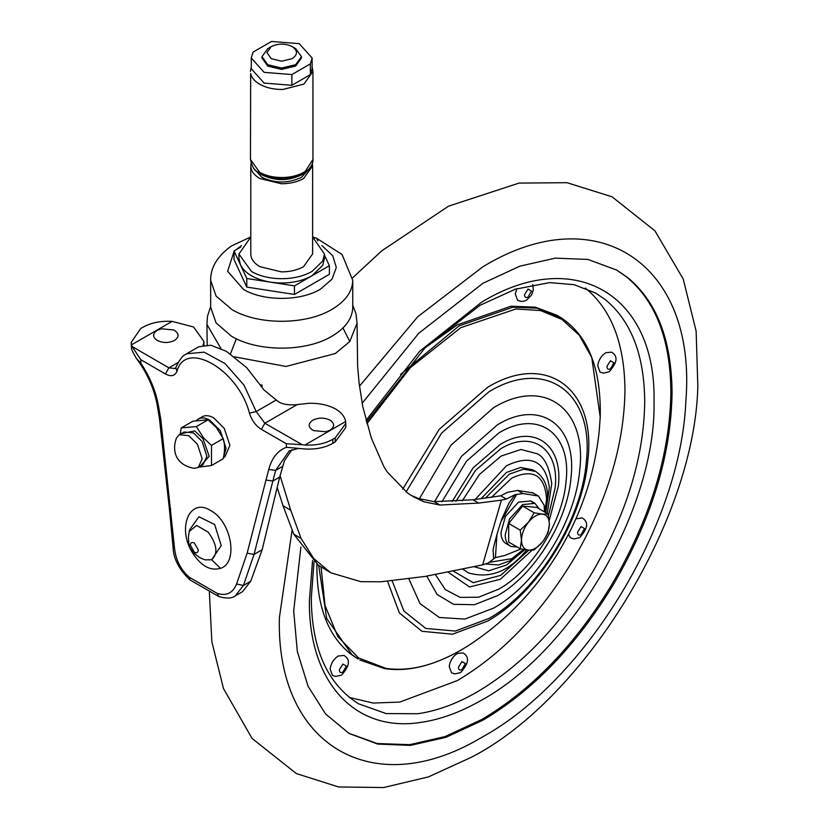 <?xml version="1.0" encoding="UTF-8"?>
<svg xmlns="http://www.w3.org/2000/svg" width="829" height="829" viewBox="0 0 829 829"><rect width="100%" height="100%" fill="white"/><g stroke="black" fill="none" stroke-linecap="round" stroke-linejoin="round"><path stroke-width="1.24" d="M181.188 433.65L194.68 430.914L202.97 438.696L209.209 456.302L200.1 466.406M198.877 467.11L211.478 465.535L211.478 445.38L203.696 438.095L196.359 426.572L181.25 427.919L180.162 434.241M197.426 444.292L202.162 458.82L198.245 467.473L194.038 468.333C173.707 464.499 172.37 448.562 176.494 437.94L179.333 434.717L188.794 435.66L197.426 444.292M181.25 427.919L192.991 421.142L208.11 419.795L216.431 427.702L223.219 438.593C225.001 444.271 225.001 450.986 223.219 458.748L211.478 465.535M196.494 420.448L197.986 419.215C201.229 417.267 205.157 417.588 209.789 420.179L220.307 430.686L226.068 448.375L223.602 456.893M223.447 457.67L224.887 456.841L229.902 445.349L224.255 428.406L213.737 417.899C209.115 415.308 205.177 414.987 201.934 416.935L197.986 419.215M312.709 420.199C318.491 417.453 324.274 417.443 330.056 420.168C334.812 423.495 334.812 426.821 330.056 430.158L325.87 431.743L313.528 430.614C307.984 427.287 307.704 423.816 312.709 420.199M174.536 340.429C168.753 343.165 162.971 343.165 157.189 340.398C152.443 337.051 152.432 333.704 157.189 330.367L161.375 328.781L173.717 329.952C179.271 333.31 179.541 336.802 174.536 340.429M261.373 429.37C255.705 425.785 251.726 420.365 249.425 413.122C238.317 369.506 185.478 339.102 176.971 371.288C174.929 376.024 171.064 376.915 165.385 373.952L140.868 359.734L131.998 346.449L168.888 367.848L175.168 368.532L175.8 367.548C182.722 352.885 186.11 355.04 186.577 353.776L204.089 352.159L224.98 363.558L243.975 385.06L256.202 411.567L264.855 423.256L302.191 444.717L286.347 443.722L261.373 429.37L264.855 423.256L297.165 404.604L308.751 403.319C319.279 403.029 328.346 404.977 335.942 409.184C341.558 412.676 344.791 416.79 345.631 421.526L304.968 445.007C315.673 445.608 324.947 443.712 332.792 439.318L332.854 443.308C325.072 447.691 315.797 449.587 305.051 448.997L286.388 447.277L286.347 443.722M176.971 371.288L175.8 367.548M249.425 413.122L256.202 411.567L276.264 399.982C280.14 403.91 287.103 405.454 297.165 404.604M192.328 551.378L191.841 551.762C177.095 527.13 189.955 497.276 210.514 510.477C231.54 521.265 238.731 562.787 220.545 568.331L211.623 559.782L221.239 545.555L214.649 524.529L198.95 516.747L189.561 529.907L189.25 531.462L196.628 525.441L208.183 532.125C217.115 544.456 218.265 553.679 211.623 559.782L204.887 559.834M196.359 426.572L208.11 419.795M211.478 445.38L223.219 438.593M203.913 345.465L203.913 341.434L193.592 327.009L172.142 321.372C160.981 320.761 151.334 322.668 143.199 327.082L140.795 328.471L131.169 342.387L131.552 348.822L132.702 351.817L136.132 358.055L140.909 363.289C149.914 376.915 155.769 391.07 158.474 405.764L160.795 419.339L174.515 548.166C175.883 560.321 180.888 570.062 189.52 577.399L217.105 593.326C226.317 596.279 232.814 593.17 236.586 583.999L247.135 553.171L265.985 480.064L272.865 481.038L254.026 554.425L243.425 585.471L235.218 595.896M247.135 553.171L254.006 554.435M236.586 583.999L243.425 585.471L250.7 581.274L262.161 549.731L254.026 554.425M174.515 548.166L173.054 547.099M170.743 509.058L169.292 507.928L173.054 547.119C173.323 558.445 178.95 569.378 189.934 579.896L189.965 579.917M160.795 419.339L159.406 418.189L169.292 507.908M345.786 423.453L345.786 427.484L335.196 441.961L335.196 437.919L345.786 423.453L345.631 421.526M302.191 444.717L304.968 445.007M131.169 342.387L131.998 346.449M276.264 399.982L264.109 390.076L246.7 367.672L226.452 351.372L210.867 345.206L198.701 346.781L186.577 353.776M203.841 345.04L203.841 342.76L203.043 345.175M203.913 341.434L203.841 342.76M250.7 581.274L242.472 591.709L235.633 595.657M291.984 449.691L284.492 460.655L279.694 477.089L272.865 481.038L275.642 470.406L268.762 469.442C271.777 458.054 277.653 450.675 286.388 447.277M262.161 549.731L279.694 477.089M335.196 437.919L332.792 439.318M335.196 441.961L332.854 443.308M542.135 552.591L546.953 544.767M348.584 733.178L377.174 743.53L409.733 744.67L445.028 736.577L481.711 719.551C531.762 689.883 575.171 644.817 611.937 584.372C650.371 518.674 670.029 454.51 670.889 391.868C670.402 339.03 655.49 300.616 626.164 276.627L616.051 269.715M300.896 547.078L293.684 610.994L297.321 651.511L308.087 686.277L325.569 713.956L349.092 733.468L377.765 744.09L410.469 745.385L445.961 737.333L482.872 720.214C532.923 690.547 576.331 645.49 613.097 585.036C651.532 519.348 671.189 455.183 672.06 392.542C671.563 339.703 656.651 301.29 627.325 277.3L616.641 270.057L587.979 259.446L555.264 258.14L519.773 266.202L482.872 283.311L418.686 333.32L362.107 403.319M349.175 697.407L373.164 703.054L399.733 702.08L457.287 680.609C501.649 654.319 540.125 614.382 572.704 560.798C606.776 502.581 624.196 445.712 624.962 390.19C624.527 343.361 611.315 309.31 585.315 288.057M316.937 564.186L316.896 568.052C317.258 607.263 328.325 635.77 350.087 653.573L358.138 659.014M556.777 315.175L535.285 307.165L511.016 306.202L457.287 324.885L425.194 347.703M534.197 470.727L532.788 469.815L520.716 467.473L506.478 472.426L481.017 498.757M547.254 513.524L551.741 483.732C549.389 467.359 544.601 457.38 537.379 453.784L520.975 449.473L501.141 456.054L479.421 474.499L462.261 500.871M462.758 569.119L468.572 572.963C489.276 578.735 507.887 571.937 524.415 552.58L526.757 549.907M605.792 352.719L611.553 352.149C618.247 356.076 617.429 362.636 609.087 371.838L603.346 373.154L600.041 372.086L597.709 365.703C598.59 360.066 601.284 355.734 605.792 352.719M575.854 518.83L582.134 517.938C588.839 521.856 588.01 528.425 579.668 537.627L573.927 538.943L570.621 537.876L568.404 534.384M457.287 653.49L463.038 652.92C469.742 656.848 468.924 663.407 460.572 672.609L454.841 673.925L451.536 672.858L449.204 666.475C450.085 660.837 452.779 656.506 457.287 653.49M338.191 656.019L343.952 655.449C350.646 659.376 349.828 665.946 341.486 675.148L335.745 676.454L332.439 675.386L330.108 669.003C330.989 663.366 333.683 659.045 338.191 656.019M532.757 284.637L533.327 290.015L531.513 295.134L526.664 300.088L523.897 301.196L520.933 301.404L517.628 300.336L515.296 293.943L516.747 288.741M292.171 46.59L295.663 48.61L301.435 56.662L295.663 64.714L281.528 68.051L267.757 64.714L261.974 56.662L267.757 48.61L271.238 46.59L266.907 52.559L271.238 58.672L281.58 61.18L292.171 58.672C297.912 54.652 297.912 50.621 292.171 46.59C285.197 43.284 278.212 43.284 271.238 46.59M261.974 56.662L261.974 58.009L267.757 66.061L281.528 69.398L295.663 66.061L301.435 58.009L301.435 56.662M303.87 173.323L301.476 174.898C288.295 181.157 275.114 181.157 261.933 174.898L259.539 173.323M309.165 168.909L301.476 177.313C288.295 183.572 275.114 183.572 261.933 177.313L254.244 168.909M312.326 163.448L312.626 165.904L303.569 178.525C297.404 181.976 290.026 183.717 281.435 183.748L259.84 178.525C253.861 174.96 250.845 170.701 250.793 165.748L251.083 163.448M250.793 165.748L250.793 253.881C250.845 258.845 253.861 263.104 259.84 266.658L281.435 271.881C290.026 271.85 297.404 270.109 303.569 266.658L312.616 253.943M250.793 236.99L238.949 254.037L251.477 271.487C258.565 275.508 267.042 277.87 276.907 278.565C290.44 279.28 302.119 276.917 311.942 271.487L322.699 261.052L324.46 254.037L312.616 236.99M238.949 254.037L238.949 258.337L240.41 264.72C245.104 273.653 255.177 279.466 270.637 282.181L276.907 282.865C290.44 283.58 302.119 281.218 311.942 275.788L322.699 265.342L324.46 258.337L324.294 256.182M352.75 307.072L352.698 308.678C351.797 319.372 344.874 328.543 331.942 336.211C305.787 352.107 257.622 352.107 231.478 336.211L216.068 322.906L210.67 307.207L210.67 280.357C210.411 267.694 217.322 256.234 231.405 245.975L250.793 236.949M291.87 85.304L291.87 74.558L310.378 63.874L312.129 58.009L299.259 43.657L271.539 41.45L253.032 52.134L251.28 58.009L251.28 68.745L264.15 83.087L291.87 85.304L310.378 74.61L312.129 68.631M310.378 74.61L310.378 63.874M251.28 58.009L264.15 72.351L291.87 74.558M324.46 255.083L329.393 265.715L329.393 274.306L294.482 294.461L294.482 285.87L246.793 278.492L234.016 250.959L240.659 247.125M313.828 237.747L316.616 238.182L317.859 240.856M294.482 294.461L246.793 287.083L234.016 259.55L234.016 250.959M246.793 287.083L246.793 278.492M329.393 265.715L294.482 285.87M220.908 348.46L206.949 324.553L207.157 344.843M357.061 323.134L349.786 341.527L335.289 353.537L285.995 366.449L234.545 356.843M277.269 487.794L283.052 505.783L293.787 534.208L318.212 565.129L330.74 572.766L360.791 581.678L380.957 581.792L424.987 576.435L482.654 564.87L501.4 500.146L506.332 499.027L500.768 495.815L507.441 492.322L517.617 490.447L533.068 492.934L538.425 496.022L544.166 505.296L544.487 511.918M410.531 494.986L417.982 498.374L434.116 501.659L472.955 499.773L500.768 495.815M280.078 475.639L290.71 510.218L301.072 538.404L313.766 558.58L330.74 572.766M352.75 305.238L355.962 313.683L357.061 323.31L357.62 366.035L359.081 382.936L362.801 406.78L371.382 438.168L383.806 466.478L387.164 471.888L407.567 493.006L413.547 496.82L423.93 501.804L439.95 505.027L478.696 503.089L501.4 500.146M260.741 384.874L262.057 385.081L261.28 385.672M506.332 499.027L515.047 494.685L522.964 493.535L538.425 496.022M521.13 548.933L504.529 555.544L495.4 557.627L488.291 562.964L482.654 564.87M515.047 494.685L508.954 503.172M493.131 550.155L493.618 558.466M517.203 546.995L511.078 546.477L506.115 543.669M506.892 544.062C503.068 542.218 501.099 538.322 501.006 532.373L505.389 516.508L518.446 502.167L530.788 500.944L532.695 502.467M511.078 546.477C507.255 544.632 505.286 540.736 505.193 534.798L509.576 518.923L522.633 504.581L534.974 503.358L539.213 508.882M520.229 548.746L508.685 542.083L508.685 523.482L522.633 506.115L536.591 507.369L548.135 514.032L542.404 514.125C546.881 514.757 549.202 518.063 549.378 524.052C549.202 530.239 546.881 536.228 542.404 542.031C537.752 547.586 533.099 550.269 528.446 550.093C523.969 549.461 521.648 546.145 521.472 540.166L520.229 548.746L528.446 550.093L534.177 549.99L542.404 542.031M528.446 522.187C533.099 516.633 537.752 513.949 542.404 514.125L534.177 512.788L528.446 522.187C523.969 527.98 521.648 533.98 521.472 540.166L520.229 530.145L528.446 522.187M543.586 540.467L548.135 532.632L549.378 524.052L548.135 514.032M508.685 523.482L520.229 530.145M522.633 506.115L534.177 512.788M179.333 434.717L184.059 431.992L193.509 432.935L202.152 441.567L206.887 456.282L202.97 464.748L198.245 467.473M190.328 545.057C190.67 542.58 191.996 541.907 194.318 543.005L198.318 549.938C198.079 552.601 196.753 553.368 194.318 552.238L190.328 545.057M165.385 373.952L168.888 367.848L178.038 362.563M220.545 568.331C210.069 571.254 200.504 565.73 191.841 551.762M289.186 450.935L275.642 470.406L282.502 466.447M265.985 480.064L268.762 469.442M217.105 593.326L218.783 596.538C226.535 598.807 232.151 598.507 235.623 595.668M189.52 577.399L189.934 579.896L218.783 596.538M158.474 405.764L157.106 404.666C154.039 388.283 147.054 372.749 136.132 358.055M140.868 359.734L140.909 363.289M172.142 321.372L131.479 344.843M313.994 561.813L311.31 597.896C311.631 648.744 327.351 684.029 358.491 703.769L386.117 713.582L417.816 713.738C436.914 711.002 456.655 703.769 477.058 692.028C521.42 665.728 559.886 625.791 592.476 572.217C626.537 513.99 643.957 457.121 644.734 401.599C644.299 354.771 631.076 320.73 605.087 299.466L595.543 293M358.014 658.941L351.859 654.589L326.699 618.486L318.688 565.471M400.48 374.501L459.048 325.901L512.778 307.227L537.047 308.191L560.891 317.631M532.788 469.825L535.689 471.494L523.617 469.152L509.379 474.105L485.307 498.208M600.206 417.08L591.751 357.454L579.316 335.299L562.021 319.455L540.57 310.554L515.856 308.979L460.737 327.704L410.459 367.548L366.926 423.671M321.082 567.098L325.051 605.584L337.807 636.517L358.511 657.905L385.837 668.361C408.738 671.728 433.702 665.697 460.737 650.268L467.96 645.884C506.902 620.548 538.021 587.709 561.316 547.358C582.362 511.037 595.015 472.064 599.274 430.417L600.227 416.79C601.243 366.957 587.274 333.382 558.321 316.067L556.56 315.051M366.024 420.396L419.712 351.216L481.711 302.108C573.792 246.203 656.402 293.901 654.029 401.599C656.402 506.56 573.792 649.656 481.711 700.08C460.737 712.142 440.448 719.582 420.821 722.401C354.999 732.857 308.44 681.966 309.383 600.59L312.574 560.58M292.067 530.259L279.383 617.771C275.943 744.753 372.024 802.337 480.312 738.193L482.872 736.732C586.445 679.707 681.034 523.244 685.863 400.956C697.054 263.467 596.839 197.24 482.872 266.793L417.733 316.761L359.454 386.2M474.105 566.715L488.695 570.829L506.478 565.015L524.861 549.627M545.803 512.685L549.358 487.514C545.627 461.193 531.327 453.94 506.478 465.774L475.152 499.493M489.462 562.29L511.711 558.694L523.607 549.409M544.788 512.094L546.58 499.296C544.922 475.255 533.306 468.198 511.711 478.136L491.379 497.421M610.445 360.77L606.983 366.335C606.983 369.019 608.134 369.848 610.445 368.832L613.937 362.791L610.445 360.77M581.036 526.56L577.564 532.125C577.564 534.809 578.725 535.638 581.036 534.622L584.518 528.57L581.036 526.56M461.94 661.542L458.478 667.107C458.478 669.791 459.629 670.62 461.94 669.604L465.432 663.563L461.94 661.542M342.843 664.081L339.382 669.645C339.382 672.319 340.532 673.158 342.843 672.132L346.335 666.091L342.843 664.081M528.032 289.02L524.57 294.585C524.57 297.269 525.721 298.098 528.032 297.083L531.524 291.031L528.032 289.02M387.537 581.305L399.381 612.932L421.971 631.304L452.53 634.185L487.348 621.222C537.192 593.678 583.191 519.824 587.885 459.805C596.383 388.117 545.772 351.714 487.348 387.485L439.215 429.339L402.666 489.245M392.2 580.891L403.899 611.035L425.805 628.455L455.297 631.056L488.809 618.517C537.14 591.813 581.74 520.197 586.29 462.002C594.538 392.49 545.461 357.185 488.809 391.868L441.65 433.039L406.096 491.949M408.904 578.943L420.002 603.605L439.38 617.501L464.851 619.076L493.545 608.144C536.29 584.528 575.73 521.192 579.751 469.732C587.046 408.262 543.648 377.04 493.545 407.713L450.945 445.214L419.308 498.871M426.769 576.114L437.111 594.445L453.525 604.31L474.343 604.724L497.504 595.647C533.938 575.513 567.564 521.524 570.994 477.649C577.212 425.236 540.207 398.625 497.504 424.769L461.452 456.406L434.541 501.669M435.412 574.559L445.318 589.595L460.178 597.388L478.602 597.212L498.892 589.098C532.197 570.694 562.922 521.358 566.062 481.255C571.741 433.36 537.928 409.029 498.892 432.935L466.447 461.235L441.961 501.752M549.202 520.571L558.352 486.126C563.264 444.748 534.042 423.723 500.322 444.375L473.09 467.877L452.137 501.504M448.033 572.124L469.566 586.953L500.322 579.305L532.021 550.197M548.466 515.555L555.15 487.939C559.751 449.131 532.353 429.412 500.716 448.779L475.535 470.385L455.991 501.307M453.225 571.077L473.286 582.694L500.716 575.347L528.85 550.124M312.947 159.51L312.947 71.429L303.932 84.102L282.917 89.459C274.026 89.573 266.358 87.874 259.892 84.351L259.612 84.185C254.524 81.19 251.539 77.615 250.659 73.449L250.462 159.51C252.109 166.515 254.202 170.453 256.741 171.323L266.43 176.525C273.093 179.541 291.476 181.023 304.626 172.836C310.44 168.505 313.217 164.059 312.947 159.51L305.29 171.344C299.31 175.188 291.849 177.251 282.917 177.541C273.881 177.655 266.109 175.893 259.612 172.266L250.462 159.51M352.75 280.223L352.698 281.829C351.807 292.419 344.988 301.538 332.253 309.176C306.378 325.092 258.493 325.351 232.11 309.714L216.068 296.046L210.67 280.357M304.823 77.822L297.424 82.092M297.487 176.349L284.274 179.178L265.943 176.349M235.612 250.037L241.54 245.581M321.87 245.581L332.74 255.726L336.294 267.477L332.025 279.155L320.554 289.072C300.668 301.31 263.871 301.507 243.591 289.497L227.633 271.28L234.016 251.581M236.348 338.771L230.441 353.89M342.968 327.973L349.786 341.527M262.057 385.081L262.016 386.78M478.696 503.089L472.955 499.773M522.964 493.535L517.617 490.447M537.451 495.535L532.104 492.447M423.93 501.804L417.982 498.374M439.95 505.027L434.116 501.659M301.072 538.404L293.787 534.208M290.71 510.218L283.052 505.783M516.768 494.239L501.017 521.555M496.985 534.436L495.4 557.627M189.25 531.462L188.39 537.13C188.919 548.58 189.81 546.736 193.167 552.415L199.24 557.357L204.898 559.834M288.917 451.09L298.253 448.479M159.417 418.21L157.106 404.666M359.776 659.967L384.511 668.578C409.692 672.402 437.494 664.848 467.919 645.905M366.459 421.992L424.987 347.911L480.012 305.31L515.296 289.217L549.658 282.606L574.103 284.679L595.616 293.051M352.657 277.788L381.754 250.835L448.489 206.183L519.037 183.085L567.005 182.701L612.071 196.805L654.962 230.876L683.2 278.969L696.132 331.103L697.831 386.573C694.65 519.555 584.455 699.261 471.411 757.24L428.427 776.908L383.589 787.55L338.605 786.959L296.326 773.561L252.109 738.473L223.478 688.567L211.861 641.801L209.354 592.341M485.887 563.989L498.53 564.963L510.053 560.746L524.436 549.554M545.42 512.467L547.544 498.022C547.938 485.97 543.99 477.131 535.689 471.494M312.616 165.904L312.616 254.037M324.46 254.037L324.46 258.337M316.678 238.327L342.056 254.472L352.75 280.357L352.75 307.207M312.947 71.429L312.129 66.921M251.28 66.921L250.462 71.429M312.616 236.949L316.046 238.089M312.129 58.009L312.129 68.745M210.67 306.533L207.457 316.398L206.949 324.553M508.954 503.182L502.115 518.405C497.327 531.223 492.219 552.29 493.131 550.176M530.788 500.944L534.974 503.358"/></g></svg>
